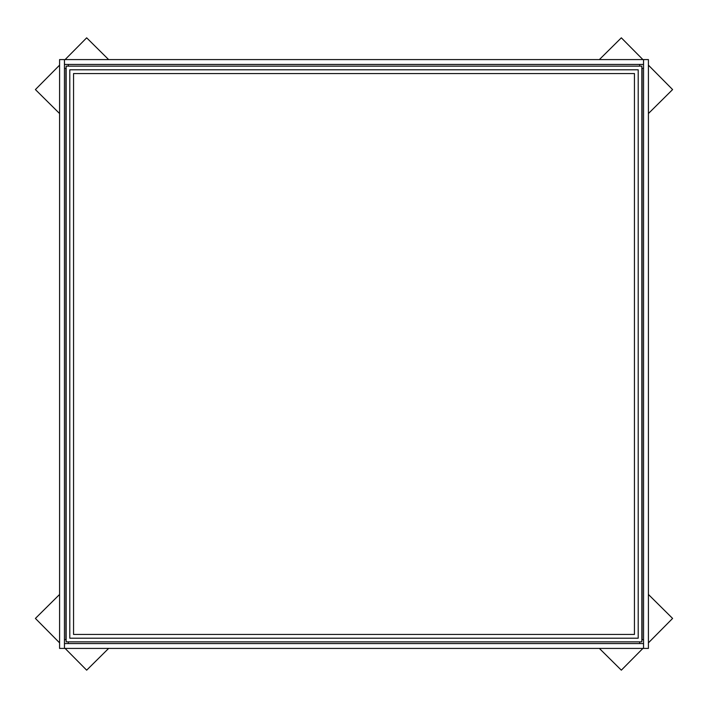 <?xml version="1.0" encoding="UTF-8"?>
<svg xmlns="http://www.w3.org/2000/svg" width="708" height="708" viewBox="0 0 708 708"><rect width="100%" height="100%" fill="white"/><g stroke="black" fill="none" stroke-linecap="round" stroke-linejoin="round"><path stroke-width="1.06" d="M66.145 639.669L64.446 639.669M639.669 641.855L68.331 641.855M643.554 639.669L641.855 639.669M641.855 68.331L643.554 68.331M68.331 66.145L639.669 66.145M64.446 68.331L66.145 68.331M643.554 648.413L648.413 648.413L648.413 59.587L643.554 59.587L643.554 648.413M64.446 59.587L59.587 59.587L59.587 648.413L64.446 648.413L64.446 59.587M639.669 643.554L639.669 642.094M68.331 642.094L68.331 643.554M643.528 643.554L643.528 648.413L64.472 648.413L64.472 643.554L643.528 643.554M68.331 64.446L68.331 65.906M639.669 65.906L639.669 64.446M64.472 64.446L64.472 59.587L643.528 59.587L643.528 64.446L64.472 64.446M641.855 66.145L641.855 641.855L66.145 641.855L66.145 66.145L641.855 66.145M69.791 69.791L638.209 69.791L638.209 638.209L69.791 638.209L69.791 69.791M634.448 73.552L634.448 634.448L73.552 634.448L73.552 73.552L634.448 73.552M59.587 113.546L35.4 89.571L59.587 65.154M65.109 59.587L86.668 37.825L108.634 59.587M599.366 59.587L621.332 37.825L642.891 59.587M648.413 65.154L672.6 89.571L648.413 113.546M648.413 594.455L672.6 618.429L648.413 642.846M642.891 648.413L621.332 670.175L599.366 648.413M108.634 648.413L86.668 670.175L65.109 648.413M59.587 642.846L35.4 618.429L59.587 594.455M65.906 639.669L65.906 68.331M642.094 68.331L642.094 639.669"/></g></svg>
